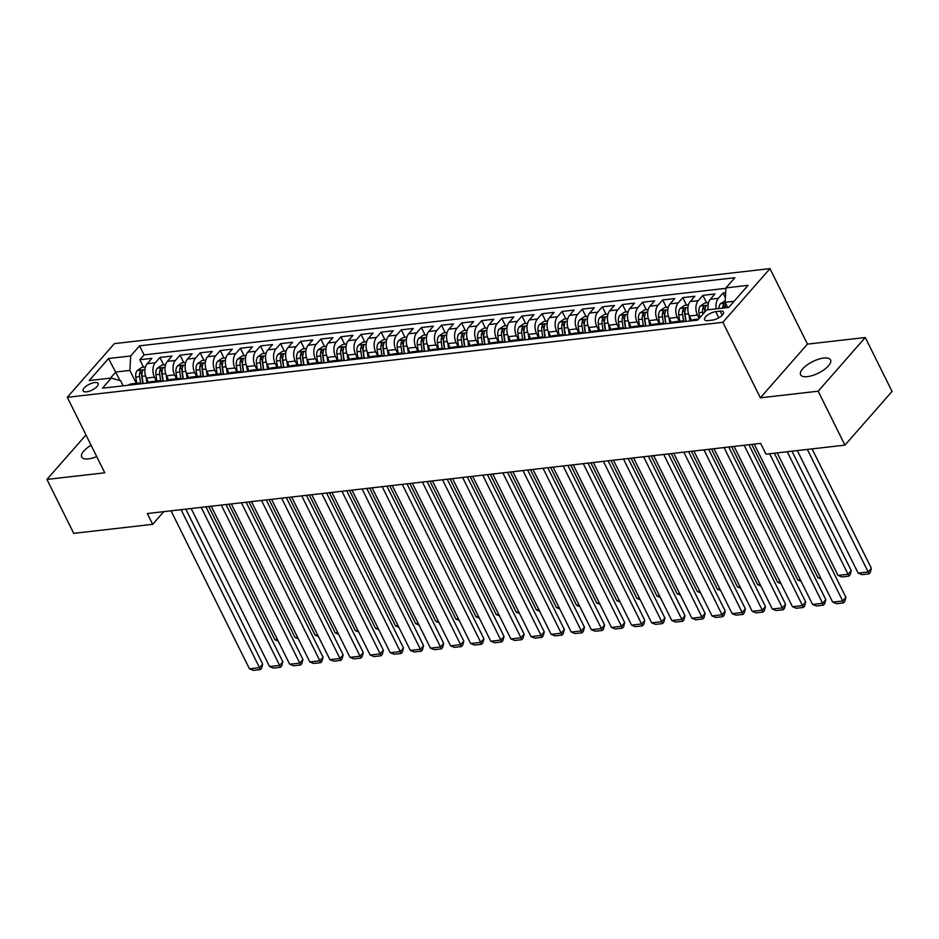 <?xml version="1.0" encoding="UTF-8"?>
<svg xmlns="http://www.w3.org/2000/svg" width="939" height="939" viewBox="0 0 939 939"><rect width="100%" height="100%" fill="white"/><g stroke="black" fill="none" stroke-linecap="round" stroke-linejoin="round"><path stroke-width="1.41" d="M91.095 445.274A16.702 6.432 -26.4 0 0 81.681 457.011A16.702 6.432 -26.4 0 0 88.501 458.878A16.702 6.432 -26.4 0 0 96.729 456.612M807.434 376.633A16.702 6.432 -26.4 0 0 824.149 369.684A16.702 6.432 -26.4 0 0 830.546 359.919A16.702 6.432 -26.4 0 0 823.726 358.052A16.702 6.432 -26.4 0 0 807.012 365.001A16.702 6.432 -26.4 0 0 800.615 374.767A16.702 6.432 -26.4 0 0 807.434 376.633M86.552 391.833A8.357 3.216 -26.4 0 0 94.921 388.359A8.357 3.216 -26.4 0 0 98.114 383.476A8.357 3.216 -26.4 0 0 94.71 382.549A8.357 3.216 -26.4 0 0 86.341 386.023A8.357 3.216 -26.4 0 0 83.148 390.906A8.357 3.216 -26.4 0 0 86.552 391.833M769.98 268.624L114.394 343.615L67.291 397.303L722.877 322.312L769.98 268.624L807.458 344.12L760.355 397.807L818.174 391.199L865.277 337.512L807.458 344.12M865.277 337.512L892.05 391.434L844.936 445.121L818.174 391.199M725.671 292.722L723.018 293.027L725.378 297.792M708.229 309.753A10.435 6.596 -96.5 0 1 710.33 299.248L714.978 293.954L702.912 295.327L706.609 302.792M691.703 320.598L689.402 315.985A10.435 6.596 83.5 0 1 690.212 301.548L694.86 296.255L682.794 297.628L686.503 305.093M671.585 322.899L669.296 318.286A10.435 6.596 83.5 0 1 670.106 303.849L674.754 298.555L662.688 299.928L666.397 307.393M651.478 325.199L649.189 320.586A10.435 6.596 83.5 0 1 649.999 306.149L654.647 300.856L642.581 302.229L646.278 309.694M631.372 327.5L629.071 322.887A10.435 6.596 83.5 0 1 629.881 308.45L634.529 303.156L622.463 304.529L626.172 311.994M611.254 329.8L608.965 325.187A10.435 6.596 83.5 0 1 609.775 310.75L614.423 305.457L602.357 306.83L606.066 314.295M591.147 332.101L588.859 327.488A10.435 6.596 83.5 0 1 589.669 313.051L594.317 307.757L582.25 309.131L585.948 316.596M571.041 334.401L568.752 329.789A10.435 6.596 83.5 0 1 569.55 315.351L574.198 310.058L562.132 311.431L565.841 318.896M550.935 336.702L548.634 332.089A10.435 6.596 83.5 0 1 549.444 317.652L554.092 312.358L542.026 313.732L545.735 321.197M530.817 339.002L528.528 334.39A10.435 6.596 83.5 0 1 529.338 319.953L533.986 314.659L521.92 316.032L525.617 323.497M510.71 341.303L508.422 336.69A10.435 6.596 83.5 0 1 509.231 322.253L513.868 316.959L501.813 318.333L505.511 325.798M490.604 343.604L488.303 338.991A10.435 6.596 83.5 0 1 489.113 324.554L493.761 319.26L481.695 320.633L485.404 328.098M470.486 345.904L468.197 341.291A10.435 6.596 83.5 0 1 469.007 326.854L473.655 321.561L461.589 322.934L465.298 330.399M450.38 348.205L448.091 343.592A10.435 6.596 83.5 0 1 448.901 329.155L453.549 323.861L441.483 325.234L445.18 332.699M430.273 350.505L427.973 345.892A10.435 6.596 83.5 0 1 428.783 331.455L433.431 326.162L421.365 327.535L425.074 335M410.155 352.806L407.866 348.193A10.435 6.596 83.5 0 1 408.676 333.756L413.324 328.462L401.258 329.835L404.967 337.301M390.049 355.106L387.76 350.493A10.435 6.596 83.5 0 1 388.57 336.056L393.218 330.763L381.152 332.136L384.849 339.601M369.943 357.407L367.642 352.794A10.435 6.596 83.5 0 1 368.452 338.357L373.1 333.063L361.034 334.437L364.743 341.902M349.824 359.707L347.536 355.095A10.435 6.596 83.5 0 1 348.346 340.657L352.994 335.364L340.927 336.737L344.636 344.202M329.718 362.008L327.429 357.395A10.435 6.596 83.5 0 1 328.239 342.958L332.887 337.664L320.821 339.038L324.518 346.503M309.612 364.309L307.311 359.696A10.435 6.596 83.5 0 1 308.121 345.259L312.769 339.965L300.703 341.338L304.412 348.803M289.494 366.609L287.205 361.996A10.435 6.596 83.5 0 1 288.015 347.559L292.663 342.266L280.597 343.639L284.306 351.104M269.387 368.91L267.099 364.297A10.435 6.596 83.5 0 1 267.908 349.86L272.556 344.566L260.49 345.939L264.188 353.404M249.281 371.21L246.992 366.597A10.435 6.596 83.5 0 1 247.79 352.16L252.438 346.867L240.372 348.24L244.081 355.705M229.175 373.511L226.874 368.898A10.435 6.596 83.5 0 1 227.684 354.461L232.332 349.167L220.266 350.54L223.975 358.005M209.057 375.811L206.768 371.198A10.435 6.596 83.5 0 1 207.578 356.761L212.226 351.468L200.16 352.841L203.869 360.306M188.95 378.112L186.661 373.499A10.435 6.596 83.5 0 1 187.471 359.062L192.119 353.768L180.053 355.142L183.751 362.607M168.844 380.412L166.543 375.8A10.435 6.596 83.5 0 1 167.353 361.362L172.001 356.069L159.935 357.442L163.644 364.907M844.936 445.121L766.013 454.159L760.649 443.372L147.294 513.539L152.658 524.326L163.773 511.649M720.201 311.126L715.776 311.631A8.087 3.122 -26.4 0 0 707.677 314.999A8.087 3.122 -26.4 0 0 704.579 319.729A8.087 3.122 -26.4 0 0 707.877 320.622L712.302 320.117A8.087 3.122 -26.4 0 0 720.401 316.76A8.087 3.122 -26.4 0 0 723.5 312.03A8.087 3.122 -26.4 0 0 720.201 311.126L722.22 315.199M123.162 385.823L120.708 380.858L111.33 378.041L102.421 388.194L697.677 320.093L706.586 309.94L728.711 307.405L748.054 285.35L725.941 287.886L734.85 277.733L139.594 345.822L130.685 355.987L129.875 370.412L115.79 372.02L110.426 378.135M111.33 378.041L89.205 380.565L108.56 358.51L130.685 355.987M156.414 381.07L154.477 377.173A10.435 6.596 -96.5 0 1 155.287 362.747L159.935 357.442M148.726 382.713L146.437 378.1L154.477 377.173M176.52 378.769L174.595 374.872A10.435 6.596 -96.5 0 1 175.405 360.447L180.053 355.142M196.627 376.469L194.702 372.572A10.435 6.596 -96.5 0 1 195.512 358.146L200.16 352.841M216.745 374.168L214.808 370.271A10.435 6.596 -96.5 0 1 215.618 355.846L220.266 350.54M236.851 371.867L234.926 367.971A10.435 6.596 -96.5 0 1 235.736 353.545L240.372 348.24M256.957 369.567L255.032 365.67A10.435 6.596 -96.5 0 1 255.842 351.245L260.49 345.939M277.075 367.266L275.139 363.37A10.435 6.596 -96.5 0 1 275.949 348.944L280.597 343.639M297.182 364.966L295.245 361.069A10.435 6.596 -96.5 0 1 296.055 346.644L300.703 341.338M317.288 362.665L315.363 358.768A10.435 6.596 -96.5 0 1 316.173 344.343L320.821 339.038M337.406 360.365L335.469 356.468A10.435 6.596 -96.5 0 1 336.279 342.042L340.927 336.737M357.513 358.064L355.576 354.167A10.435 6.596 -96.5 0 1 356.386 339.742L361.034 334.437M377.619 355.764L375.694 351.867A10.435 6.596 -96.5 0 1 376.504 337.441L381.152 332.136M397.737 353.463L395.8 349.566A10.435 6.596 -96.5 0 1 396.61 335.141L401.258 329.835M417.843 351.163L415.907 347.266A10.435 6.596 -96.5 0 1 416.716 332.84L421.365 327.535M437.95 348.862L436.025 344.965A10.435 6.596 -96.5 0 1 436.835 330.54L441.483 325.234M458.068 346.561L456.131 342.665A10.435 6.596 -96.5 0 1 456.941 328.239L461.589 322.934M478.174 344.261L476.237 340.364A10.435 6.596 -96.5 0 1 477.047 325.939L481.695 320.633M498.28 341.96L496.355 338.063A10.435 6.596 -96.5 0 1 497.165 323.638L501.813 318.333M518.387 339.66L516.462 335.763A10.435 6.596 -96.5 0 1 517.272 321.338L521.92 316.032M538.505 337.359L536.568 333.462A10.435 6.596 -96.5 0 1 537.378 319.037L542.026 313.732M558.611 335.059L556.686 331.162A10.435 6.596 -96.5 0 1 557.496 316.736L562.132 311.431M578.717 332.758L576.792 328.861A10.435 6.596 -96.5 0 1 577.602 314.436L582.25 309.131M598.836 330.458L596.899 326.561A10.435 6.596 -96.5 0 1 597.709 312.135L602.357 306.83M618.942 328.157L617.005 324.26A10.435 6.596 -96.5 0 1 617.815 309.835L622.463 304.529M639.048 325.856L637.123 321.96A10.435 6.596 -96.5 0 1 637.933 307.534L642.581 302.229M659.166 323.556L657.23 319.659A10.435 6.596 -96.5 0 1 658.039 305.234L662.688 299.928M679.273 321.255L677.336 317.359A10.435 6.596 -96.5 0 1 678.146 302.933L682.794 297.628M699.132 318.438L697.454 315.058A10.435 6.596 -96.5 0 1 698.264 300.633L702.912 295.327M716.269 308.837A10.435 6.596 -96.5 0 1 718.37 298.332L723.018 293.027M725.917 288.332L144.09 354.883L139.829 359.743L143.538 367.208M146.437 378.1A10.435 6.596 83.5 0 1 147.247 363.663L151.895 358.369L139.829 359.743M691.456 320.809A10.435 6.596 -96.5 0 1 694.074 319.553L698.604 319.037M734.075 301.302L725.131 302.323L725.941 287.886M727.713 307.523L725.131 302.323M85.977 434.945L46.95 479.418L73.723 533.352L152.658 524.326M46.95 479.418L104.769 472.81L67.291 397.303M760.355 397.807L722.877 322.312M120.086 380.682L108.56 358.51M136.308 383.37L129.875 370.412M679.39 322.194A10.435 6.596 -96.5 0 1 682.007 320.938A10.435 6.596 -96.5 0 1 684.836 321.572M682.007 320.938L673.956 321.854A10.435 6.596 83.5 0 0 671.35 323.11M659.284 324.495A10.435 6.596 -96.5 0 1 661.889 323.239A10.435 6.596 -96.5 0 1 664.73 323.873M661.889 323.239L653.849 324.155A10.435 6.596 83.5 0 0 651.232 325.41M639.166 326.795A10.435 6.596 -96.5 0 1 641.783 325.54A10.435 6.596 -96.5 0 1 644.612 326.173M641.783 325.54L633.743 326.455A10.435 6.596 83.5 0 0 631.125 327.711M619.059 329.096A10.435 6.596 -96.5 0 1 621.677 327.84A10.435 6.596 -96.5 0 1 624.505 328.474M621.677 327.84L613.625 328.756A10.435 6.596 83.5 0 0 611.019 330.012M598.953 331.397A10.435 6.596 -96.5 0 1 601.559 330.141A10.435 6.596 -96.5 0 1 604.399 330.774M601.559 330.141L593.518 331.056A10.435 6.596 83.5 0 0 590.901 332.312M578.835 333.697A10.435 6.596 -96.5 0 1 581.452 332.441A10.435 6.596 -96.5 0 1 584.281 333.075M581.452 332.441L573.412 333.357A10.435 6.596 83.5 0 0 570.795 334.613M558.728 335.998A10.435 6.596 -96.5 0 1 561.346 334.742A10.435 6.596 -96.5 0 1 564.175 335.376M561.346 334.742L553.294 335.657A10.435 6.596 83.5 0 0 550.688 336.913M538.622 338.298A10.435 6.596 -96.5 0 1 541.24 337.042A10.435 6.596 -96.5 0 1 544.068 337.676M541.24 337.042L533.188 337.958A10.435 6.596 83.5 0 0 530.57 339.214M518.504 340.599A10.435 6.596 -96.5 0 1 521.122 339.343A10.435 6.596 -96.5 0 1 523.95 339.977M521.122 339.343L513.081 340.258A10.435 6.596 83.5 0 0 510.464 341.514M498.398 342.899A10.435 6.596 -96.5 0 1 501.015 341.643A10.435 6.596 -96.5 0 1 503.844 342.277M501.015 341.643L492.975 342.559A10.435 6.596 83.5 0 0 490.358 343.815M478.291 345.2A10.435 6.596 -96.5 0 1 480.909 343.944A10.435 6.596 -96.5 0 1 483.738 344.578M480.909 343.944L472.857 344.859A10.435 6.596 83.5 0 0 470.239 346.115M458.173 347.5A10.435 6.596 -96.5 0 1 460.791 346.245A10.435 6.596 -96.5 0 1 463.62 346.878M460.791 346.245L452.751 347.16A10.435 6.596 83.5 0 0 450.133 348.416M438.067 349.801A10.435 6.596 -96.5 0 1 440.684 348.545A10.435 6.596 -96.5 0 1 443.513 349.179M440.684 348.545L432.644 349.461A10.435 6.596 83.5 0 0 430.027 350.717M417.961 352.102A10.435 6.596 -96.5 0 1 420.578 350.846A10.435 6.596 -96.5 0 1 423.407 351.479M420.578 350.846L412.526 351.761A10.435 6.596 83.5 0 0 409.909 353.017M397.854 354.402A10.435 6.596 -96.5 0 1 400.46 353.146A10.435 6.596 -96.5 0 1 403.289 353.78M400.46 353.146L392.42 354.062A10.435 6.596 83.5 0 0 389.802 355.318M377.736 356.703A10.435 6.596 -96.5 0 1 380.354 355.447A10.435 6.596 -96.5 0 1 383.182 356.081M380.354 355.447L372.314 356.362A10.435 6.596 83.5 0 0 369.696 357.618M357.63 359.003A10.435 6.596 -96.5 0 1 360.247 357.747A10.435 6.596 -96.5 0 1 363.076 358.381M360.247 357.747L352.195 358.663A10.435 6.596 83.5 0 0 349.59 359.919M337.524 361.304A10.435 6.596 -96.5 0 1 340.129 360.048A10.435 6.596 -96.5 0 1 342.97 360.682M340.129 360.048L332.089 360.963A10.435 6.596 83.5 0 0 329.472 362.219M317.405 363.604A10.435 6.596 -96.5 0 1 320.023 362.348A10.435 6.596 -96.5 0 1 322.852 362.982M320.023 362.348L311.983 363.264A10.435 6.596 83.5 0 0 309.365 364.52M297.299 365.905A10.435 6.596 -96.5 0 1 299.917 364.649A10.435 6.596 -96.5 0 1 302.745 365.283M299.917 364.649L291.865 365.564A10.435 6.596 83.5 0 0 289.259 366.82M277.193 368.205A10.435 6.596 -96.5 0 1 279.799 366.949A10.435 6.596 -96.5 0 1 282.639 367.583M279.799 366.949L271.758 367.865A10.435 6.596 83.5 0 0 269.141 369.121M257.075 370.506A10.435 6.596 -96.5 0 1 259.692 369.25A10.435 6.596 -96.5 0 1 262.521 369.884M259.692 369.25L251.652 370.166A10.435 6.596 83.5 0 0 249.035 371.421M236.968 372.806A10.435 6.596 -96.5 0 1 239.586 371.551A10.435 6.596 -96.5 0 1 242.415 372.184M239.586 371.551L231.546 372.466A10.435 6.596 83.5 0 0 228.928 373.722M216.862 375.107A10.435 6.596 -96.5 0 1 219.48 373.851A10.435 6.596 -96.5 0 1 222.308 374.485M219.48 373.851L211.428 374.767A10.435 6.596 83.5 0 0 208.81 376.023M196.744 377.408A10.435 6.596 -96.5 0 1 199.361 376.152A10.435 6.596 -96.5 0 1 202.19 376.785M199.361 376.152L191.321 377.067A10.435 6.596 83.5 0 0 188.704 378.323M176.638 379.708A10.435 6.596 -96.5 0 1 179.255 378.452A10.435 6.596 -96.5 0 1 182.084 379.086M179.255 378.452L171.215 379.368A10.435 6.596 83.5 0 0 168.597 380.624M156.531 382.009A10.435 6.596 -96.5 0 1 159.149 380.753A10.435 6.596 -96.5 0 1 161.978 381.387M159.149 380.753L151.097 381.668A10.435 6.596 83.5 0 0 148.479 382.924M136.413 384.309A10.435 6.596 -96.5 0 1 139.031 383.053A10.435 6.596 -96.5 0 1 141.859 383.687M144.09 354.883L139.594 345.822M139.031 383.053L130.99 383.969A10.435 6.596 83.5 0 0 128.373 385.225M769.628 453.737L842.717 600.972L845.898 597.345L774.346 453.197M754.217 444.112L832.658 602.122L842.717 600.972L843.551 602.861L836.52 603.66L832.658 602.122M845.898 597.345L844.83 601.406L843.551 602.861M725.225 300.668L720.377 303.837A6.913 4.366 83.5 0 0 718.863 308.532M807.352 449.429L868.176 571.957L858.129 573.107L797.305 450.579M871.369 568.318L870.289 572.391L869.021 573.835L868.176 571.957L871.369 568.318L812.071 448.889M725.096 307.828A6.913 4.366 -96.5 0 1 725.788 304.471C725.788 303.097 724.978 303.191 723.37 304.752A6.913 4.366 83.5 0 0 722.69 308.098M869.021 573.835L861.979 574.645L858.129 573.107M744.169 445.262L822.599 603.272L825.792 599.645L748.876 444.722M734.11 446.412L812.552 604.423L822.599 603.272L823.444 605.162L816.402 605.96L812.552 604.423M825.792 599.645L824.712 603.707L823.444 605.162M724.051 447.563L802.493 605.573L805.674 601.946L728.77 447.023M714.004 448.713L792.446 606.723L802.493 605.573L803.338 607.463L796.295 608.261L792.446 606.723M805.674 601.946L804.606 606.007L803.338 607.463M703.945 449.863L782.387 607.873L785.567 604.246L708.663 449.323M693.886 451.013L772.328 609.024L782.387 607.873L783.22 609.763L776.189 610.561L772.328 609.024M785.567 604.246L784.499 608.308L783.22 609.763M683.838 452.164L762.28 610.174L765.461 606.547L688.557 451.624M673.779 453.314L752.221 611.324L762.28 610.174L763.114 612.064L756.071 612.862L752.221 611.324M765.461 606.547L764.381 610.608L763.114 612.064M708.558 302.569L704.813 303.004L700.259 306.137A6.913 4.366 83.5 0 0 698.874 312.64L699.649 317.84M787.246 451.729L848.07 574.257L838.011 575.407L777.199 452.88M851.25 570.619L850.182 574.691L848.903 576.135L848.07 574.257L851.25 570.619L791.964 451.19M705.072 311.666A6.913 4.366 -96.5 0 1 705.67 306.771C705.67 305.398 704.872 305.492 703.264 307.053A6.913 4.366 83.5 0 0 702.689 312.206L702.971 314.06M704.825 311.948L704.802 311.783A3.521 2.23 -96.5 0 1 704.802 310.152L703.264 307.053M705.67 306.771L705.764 306.008M848.903 576.135L841.872 576.945L838.011 575.407M688.44 304.87L684.707 305.304L680.153 308.438A6.913 4.366 83.5 0 0 678.768 314.941L679.695 321.208M820.393 577.415L817.904 577.708L751.728 444.393M689.015 315.117L689.895 320.985M686.069 321.42L685.001 314.236A6.913 4.366 -96.5 0 1 685.564 309.072C685.564 307.699 684.766 307.792 683.146 309.354A6.913 4.366 83.5 0 0 682.583 314.506L683.557 321.044M685.787 321.455L684.684 314.084A3.521 2.23 -96.5 0 1 684.695 312.452L683.146 309.354M685.564 309.072L685.658 308.309M817.904 577.708L821.191 579.023M668.333 307.17L664.601 307.605L660.047 310.739A6.913 4.366 83.5 0 0 658.65 317.241L659.589 323.509M800.286 579.715L797.798 580.009L731.622 446.694M668.908 317.417L669.777 323.286M665.962 323.72L664.882 316.537A6.913 4.366 -96.5 0 1 665.458 311.372C665.458 309.999 664.648 310.093 663.04 311.654A6.913 4.366 83.5 0 0 662.476 316.807L663.45 323.345M665.681 323.755L664.577 316.384A3.521 2.23 -96.5 0 1 664.577 314.753L663.04 311.654M665.458 311.372L665.551 310.609M797.798 580.009L801.084 581.323M648.227 309.471L644.494 309.905L639.929 313.039A6.913 4.366 83.5 0 0 638.543 319.542L639.482 325.81M780.18 582.016L777.68 582.309L711.504 448.995M648.802 319.718L649.671 325.587M645.856 326.021L644.776 318.837A6.913 4.366 -96.5 0 1 645.339 313.673C645.351 312.3 644.541 312.394 642.933 313.955A6.913 4.366 83.5 0 0 642.37 319.107L643.344 325.645M645.574 326.056L644.471 318.685A3.521 2.23 -96.5 0 1 644.471 317.053L642.933 313.955M645.339 313.673L645.433 312.91M777.68 582.309L780.966 583.624M663.72 454.464L742.162 612.474L745.343 608.848L668.439 453.924M653.673 455.615L732.115 613.625L742.162 612.474L743.007 614.364L735.965 615.162L732.115 613.625M745.343 608.848L744.275 612.909L743.007 614.364M628.121 311.771L624.376 312.206L619.822 315.34A6.913 4.366 83.5 0 0 618.437 321.842L619.364 328.11M760.062 584.316L757.573 584.61L691.397 451.295M628.684 322.018L629.564 327.887M625.738 328.321L624.67 321.138A6.913 4.366 -96.5 0 1 625.233 315.974C625.233 314.6 624.435 314.694 622.815 316.255A6.913 4.366 83.5 0 0 622.252 321.408L623.226 327.946M625.456 328.357L624.365 320.985A3.521 2.23 -96.5 0 1 624.365 319.354L622.815 316.255M625.233 315.974L625.327 315.211M757.573 584.61L760.86 585.924M643.614 456.765L722.056 614.775L725.237 611.148L648.333 456.225M633.555 457.915L711.997 615.925L722.056 614.775L722.889 616.665L715.858 617.463L711.997 615.925M725.237 611.148L724.169 615.209L722.889 616.665M608.003 314.072L604.27 314.506L599.716 317.64A6.913 4.366 83.5 0 0 598.319 324.143L599.258 330.411M739.955 586.617L737.467 586.91L671.291 453.596M608.578 324.319L609.458 330.188M605.632 330.622L604.563 323.439A6.913 4.366 -96.5 0 1 605.127 318.274C605.127 316.901 604.317 316.995 602.709 318.556A6.913 4.366 83.5 0 0 602.145 323.709L603.12 330.246M605.35 330.657L604.246 323.286A3.521 2.23 -96.5 0 1 604.246 321.654L602.709 318.556M605.127 318.274L605.221 317.511M737.467 586.91L740.754 588.225M623.508 459.065L701.949 617.076L705.13 613.449L628.226 458.525M613.449 460.216L691.89 618.226L701.949 617.076L702.783 618.965L695.74 619.763L691.89 618.226M705.13 613.449L704.062 617.51L702.783 618.965M587.896 316.373L584.164 316.807L579.598 319.941A6.913 4.366 83.5 0 0 578.213 326.443L579.152 332.711M719.849 588.917L717.349 589.211L651.173 455.896M588.471 326.619L589.34 332.488M585.525 332.922L584.445 325.739A6.913 4.366 -96.5 0 1 585.009 320.575C585.02 319.201 584.211 319.295 582.603 320.856A6.913 4.366 83.5 0 0 582.039 326.009L583.013 332.547M585.243 332.958L584.14 325.587A3.521 2.23 -96.5 0 1 584.14 323.955L582.603 320.856M585.009 320.575L585.103 319.812M717.349 589.211L720.647 590.525M603.39 461.366L681.831 619.376L685.012 615.749L608.108 460.826M593.342 462.516L671.784 620.526L681.831 619.376L682.676 621.266L675.634 622.064L671.784 620.526M685.012 615.749L683.944 619.81L682.676 621.266M567.79 318.673L564.046 319.107L559.491 322.241A6.913 4.366 83.5 0 0 558.106 328.744L559.034 335.012M699.731 591.218L697.243 591.511L631.067 458.197M568.353 328.92L569.234 334.789M565.407 335.223L564.339 328.04A6.913 4.366 -96.5 0 1 564.902 322.875C564.902 321.502 564.104 321.596 562.484 323.157A6.913 4.366 83.5 0 0 561.921 328.31L562.895 334.847M565.125 335.258L564.034 327.887A3.521 2.23 -96.5 0 1 564.034 326.256L562.484 323.157M564.902 322.875L564.996 322.112M697.243 591.511L700.529 592.826M583.283 463.666L661.725 621.677L664.906 618.05L588.002 463.127M573.236 464.817L651.666 622.827L661.725 621.677L662.558 623.566L655.528 624.365L651.666 622.827M664.906 618.05L663.838 622.111L662.558 623.566M563.177 465.967L641.619 623.977L644.8 620.35L567.895 465.427M553.118 467.117L631.56 625.128L641.619 623.977L642.452 625.867L635.41 626.665L631.56 625.128M644.8 620.35L643.731 624.412L642.452 625.867M543.071 468.268L621.501 626.278L624.693 622.651L547.777 467.728M533.012 469.418L611.453 627.428L621.501 626.278L622.346 628.168L615.303 628.966L611.453 627.428M624.693 622.651L623.613 626.712L622.346 628.168M522.953 470.568L601.394 628.578L604.575 624.951L527.671 470.028M512.905 471.718L591.335 629.729L601.394 628.578L602.239 630.468L595.197 631.266L591.335 629.729M604.575 624.951L603.507 629.013L602.239 630.468M502.846 472.869L581.288 630.879L584.469 627.252L507.565 472.329M492.787 474.019L571.229 632.029L581.288 630.879L582.121 632.769L575.091 633.567L571.229 632.029M584.469 627.252L583.401 631.313L582.121 632.769M482.74 475.169L561.17 633.179L564.362 629.553L487.447 474.629M472.681 476.319L551.123 634.33L561.17 633.179L562.015 635.069L554.972 635.867L551.123 634.33M564.362 629.553L563.283 633.614L562.015 635.069M462.622 477.47L541.064 635.48L544.244 631.853L467.34 476.93M452.575 478.62L531.005 636.63L541.064 635.48L541.909 637.37L534.866 638.168L531.005 636.63M544.244 631.853L543.176 635.914L541.909 637.37M442.515 479.77L520.957 637.781L524.138 634.154L447.234 479.23M432.456 480.921L510.898 638.931L520.957 637.781L521.791 639.67L514.76 640.468L510.898 638.931M524.138 634.154L523.07 638.215L521.791 639.67M422.409 482.071L500.839 640.081L504.032 636.454L427.116 481.531M412.35 483.221L490.792 641.231L500.839 640.081L501.684 641.971L494.642 642.769L490.792 641.231M504.032 636.454L502.952 640.515L501.684 641.971M402.291 484.371L480.733 642.382L483.914 638.755L407.01 483.831M392.244 485.522L470.685 643.532L480.733 642.382L481.578 644.271L474.535 645.07L470.685 643.532M483.914 638.755L482.846 642.816L481.578 644.271M382.185 486.672L460.626 644.682L463.807 641.055L386.903 486.132M372.126 487.822L450.567 645.832L460.626 644.682L461.46 646.572L454.429 647.37L450.567 645.832M463.807 641.055L462.739 645.116L461.46 646.572M362.078 488.973L440.52 646.983L443.701 643.356L366.797 488.433M352.019 490.123L430.461 648.133L440.52 646.983L441.353 648.872L434.311 649.671L430.461 648.133M443.701 643.356L442.621 647.417L441.353 648.872M547.672 320.974L543.939 321.408L539.385 324.542A6.913 4.366 83.5 0 0 537.988 331.044L538.927 337.312M679.625 593.518L677.136 593.812L610.96 460.497M548.247 331.221L549.127 337.089M545.301 337.524L544.233 330.34A6.913 4.366 -96.5 0 1 544.796 325.176C544.796 323.802 543.986 323.896 542.378 325.457A6.913 4.366 83.5 0 0 541.815 330.61L542.789 337.148M545.019 337.559L543.916 330.188A3.521 2.23 -96.5 0 1 543.916 328.556L542.378 325.457M544.796 325.176L544.89 324.413M677.136 593.812L680.423 595.126M527.565 323.274L523.833 323.709L519.267 326.842A6.913 4.366 83.5 0 0 517.882 333.345L518.821 339.613M659.518 595.819L657.03 596.112L590.854 462.798M528.141 333.521L529.009 339.39M525.194 339.824L524.115 332.641A6.913 4.366 -96.5 0 1 524.678 327.476C524.69 326.103 523.88 326.197 522.272 327.758A6.913 4.366 83.5 0 0 521.708 332.911L522.683 339.449M524.913 339.859L523.809 332.488A3.521 2.23 -96.5 0 1 523.809 330.857L522.272 327.758M524.678 327.476L524.772 326.713M657.03 596.112L660.317 597.427M507.459 325.575L503.715 326.009L499.161 329.143A6.913 4.366 83.5 0 0 497.776 335.646L498.703 341.913M639.412 598.12L636.912 598.413L570.736 465.098M508.022 335.822L508.903 341.69M505.076 342.125L504.008 334.941A6.913 4.366 -96.5 0 1 504.572 329.777C504.572 328.404 503.774 328.497 502.165 330.058A6.913 4.366 83.5 0 0 501.59 335.211L502.576 341.749M504.795 342.16L503.703 334.789A3.521 2.23 -96.5 0 1 503.703 333.157L502.165 330.058M504.572 329.777L504.666 329.014M636.912 598.413L640.198 599.728M487.341 327.875L483.608 328.31L479.054 331.444A6.913 4.366 83.5 0 0 477.669 337.946L478.597 344.214M619.294 600.42L616.806 600.714L550.63 467.399M487.916 338.122L488.796 343.991M484.97 344.425L483.902 337.242A6.913 4.366 -96.5 0 1 484.465 332.077C484.465 330.704 483.655 330.798 482.047 332.359A6.913 4.366 83.5 0 0 481.484 337.512L482.458 344.05M484.688 344.46L483.585 337.089A3.521 2.23 -96.5 0 1 483.585 335.458L482.047 332.359M484.465 332.077L484.559 331.314M616.806 600.714L620.092 602.028M467.235 330.176L463.502 330.61L458.936 333.744A6.913 4.366 83.5 0 0 457.551 340.247L458.49 346.514M599.188 602.721L596.699 603.014L530.523 469.7M467.81 340.423L468.678 346.291M464.864 346.726L463.784 339.542A6.913 4.366 -96.5 0 1 464.347 334.378C464.359 333.005 463.549 333.099 461.941 334.66A6.913 4.366 83.5 0 0 461.378 339.812L462.352 346.35M464.582 346.761L463.479 339.39A3.521 2.23 -96.5 0 1 463.479 337.758L461.941 334.66M464.347 334.378L464.453 333.615M596.699 603.014L599.986 604.329M447.128 332.476L443.384 332.911L438.83 336.045A6.913 4.366 83.5 0 0 437.445 342.547L438.372 348.815M579.081 605.021L576.581 605.315L510.405 472M447.692 342.723L448.572 348.592M444.757 349.026L443.678 341.843A6.913 4.366 -96.5 0 1 444.241 336.678C444.241 335.305 443.443 335.399 441.835 336.96A6.913 4.366 83.5 0 0 441.26 342.113L442.246 348.651M444.464 349.062L443.372 341.69A3.521 2.23 -96.5 0 1 443.372 340.059L441.835 336.96M444.241 336.678L444.335 335.916M576.581 605.315L579.868 606.629M427.01 334.777L423.278 335.211L418.724 338.345A6.913 4.366 83.5 0 0 417.339 344.848L418.266 351.116M558.963 607.322L556.475 607.615L490.299 474.301M427.585 345.024L428.466 350.893M424.639 351.327L423.571 344.144A6.913 4.366 -96.5 0 1 424.135 338.979C424.135 337.606 423.336 337.7 421.717 339.261A6.913 4.366 83.5 0 0 421.153 344.413L422.127 350.951M424.358 351.362L423.254 343.991A3.521 2.23 -96.5 0 1 423.266 342.359L421.717 339.261M424.135 338.979L424.228 338.216M556.475 607.615L559.761 608.93M406.904 337.078L403.171 337.512L398.617 340.646A6.913 4.366 83.5 0 0 397.22 347.148L398.159 353.416M538.857 609.622L536.369 609.916L470.193 476.601M407.479 347.324L408.348 353.193M404.533 353.627L403.453 346.444A6.913 4.366 -96.5 0 1 404.028 341.28C404.028 339.906 403.218 340 401.61 341.561A6.913 4.366 83.5 0 0 401.047 346.714L402.021 353.252M404.251 353.663L403.148 346.291A3.521 2.23 -96.5 0 1 403.148 344.66L401.61 341.561M404.028 341.28L404.122 340.517M536.369 609.916L539.655 611.23M386.798 339.378L383.053 339.812L378.499 342.946A6.913 4.366 83.5 0 0 377.114 349.449L378.053 355.717M518.751 611.923L516.25 612.216L450.074 478.902M387.361 349.625L388.241 355.494M384.427 355.928L383.347 348.745A6.913 4.366 -96.5 0 1 383.91 343.58C383.91 342.207 383.112 342.301 381.504 343.862A6.913 4.366 83.5 0 0 380.941 349.015L381.915 355.552M384.145 355.963L383.042 348.592A3.521 2.23 -96.5 0 1 383.042 346.961L381.504 343.862M383.91 343.58L384.004 342.817M516.25 612.216L519.537 613.531M366.68 341.679L362.947 342.113L358.393 345.247A6.913 4.366 83.5 0 0 357.008 351.749L357.935 358.017M498.632 614.223L496.144 614.517L429.968 481.202M367.255 351.925L368.135 357.794M364.309 358.228L363.24 351.045A6.913 4.366 -96.5 0 1 363.804 345.881C363.804 344.507 363.006 344.601 361.386 346.162A6.913 4.366 83.5 0 0 360.822 351.315L361.797 357.853M364.027 358.264L362.923 350.893A3.521 2.23 -96.5 0 1 362.935 349.261L361.386 346.162M363.804 345.881L363.898 345.118M496.144 614.517L499.431 615.831M346.573 343.979L342.841 344.413L338.286 347.547A6.913 4.366 83.5 0 0 336.89 354.05L337.829 360.318M478.526 616.524L476.038 616.817L409.862 483.503M347.148 354.226L348.017 360.095M344.202 360.529L343.122 353.346A6.913 4.366 -96.5 0 1 343.697 348.181C343.697 346.808 342.888 346.902 341.28 348.463A6.913 4.366 83.5 0 0 340.716 353.616L341.69 360.153M343.92 360.564L342.817 353.193A3.521 2.23 -96.5 0 1 342.817 351.562L341.28 348.463M343.697 348.181L343.791 347.418M476.038 616.817L479.324 618.132M326.467 346.28L322.734 346.714L318.168 349.848A6.913 4.366 83.5 0 0 316.783 356.351L317.722 362.618M458.42 618.824L455.92 619.118L389.744 485.803M327.042 356.527L327.911 362.395M324.096 362.83L323.016 355.646A6.913 4.366 -96.5 0 1 323.579 350.482C323.591 349.108 322.781 349.202 321.173 350.763A6.913 4.366 83.5 0 0 320.61 355.916L321.584 362.454M323.814 362.865L322.711 355.494A3.521 2.23 -96.5 0 1 322.711 353.862L321.173 350.763M323.579 350.482L323.673 349.719M455.92 619.118L459.206 620.433M341.96 491.273L420.402 649.283L423.583 645.656L346.679 490.733M331.913 492.423L410.355 650.434L420.402 649.283L421.247 651.173L414.205 651.971L410.355 650.434M423.583 645.656L422.515 649.718L421.247 651.173M321.854 493.574L400.296 651.584L403.477 647.957L326.572 493.034M311.795 494.724L390.237 652.734L400.296 651.584L401.129 653.474L394.098 654.272L390.237 652.734M403.477 647.957L402.408 652.018L401.129 653.474M301.748 495.874L380.189 653.884L383.37 650.258L306.466 495.334M291.689 497.024L370.13 655.035L380.189 653.884L381.023 655.774L373.98 656.572L370.13 655.035M383.37 650.258L382.302 654.319L381.023 655.774M281.63 498.175L360.071 656.185L363.252 652.558L286.348 497.635M271.582 499.325L350.024 657.335L360.071 656.185L360.916 658.075L353.874 658.873L350.024 657.335M363.252 652.558L362.184 656.619L360.916 658.075M306.36 348.58L302.616 349.015L298.062 352.148A6.913 4.366 83.5 0 0 296.677 358.651L297.604 364.919M438.302 621.125L435.813 621.418L369.637 488.104M306.924 358.827L307.804 364.696M303.978 365.13L302.91 357.947A6.913 4.366 -96.5 0 1 303.473 352.782C303.473 351.409 302.675 351.503 301.055 353.064A6.913 4.366 83.5 0 0 300.492 358.217L301.466 364.755M303.696 365.165L302.604 357.794A3.521 2.23 -96.5 0 1 302.604 356.163L301.055 353.064M303.473 352.782L303.567 352.019M435.813 621.418L439.1 622.733M286.242 350.881L282.51 351.315L277.956 354.449A6.913 4.366 83.5 0 0 276.559 360.952L277.498 367.219M418.195 623.426L415.707 623.719L349.531 490.404M286.818 361.128L287.698 366.996M283.871 367.431L282.803 360.247A6.913 4.366 -96.5 0 1 283.367 355.083C283.367 353.71 282.557 353.803 280.949 355.365A6.913 4.366 83.5 0 0 280.385 360.517L281.36 367.055M283.59 367.466L282.486 360.095A3.521 2.23 -96.5 0 1 282.486 358.463L280.949 355.365M283.367 355.083L283.461 354.32M415.707 623.719L418.994 625.034M266.136 353.181L262.404 353.616L257.838 356.75A6.913 4.366 83.5 0 0 256.453 363.252L257.392 369.52M398.089 625.726L395.589 626.02L329.413 492.705M266.711 363.428L267.58 369.297M263.765 369.731L262.685 362.548A6.913 4.366 -96.5 0 1 263.249 357.383C263.26 356.01 262.451 356.104 260.842 357.665A6.913 4.366 83.5 0 0 260.279 362.818L261.253 369.356M263.483 369.766L262.38 362.395A3.521 2.23 -96.5 0 1 262.38 360.764L260.842 357.665M263.249 357.383L263.343 356.62M395.589 626.02L398.887 627.334M246.03 355.482L242.285 355.916L237.731 359.05A6.913 4.366 83.5 0 0 236.346 365.553L237.274 371.821M377.971 628.027L375.483 628.32L309.307 495.006M246.593 365.729L247.473 371.598M243.647 372.032L242.579 364.848A6.913 4.366 -96.5 0 1 243.142 359.684C243.142 358.311 242.344 358.405 240.724 359.966A6.913 4.366 83.5 0 0 240.161 365.118L241.135 371.656M243.365 372.067L242.274 364.696A3.521 2.23 -96.5 0 1 242.274 363.064L240.724 359.966M243.142 359.684L243.236 358.921M375.483 628.32L378.769 629.635M261.523 500.475L339.965 658.485L343.146 654.859L266.242 499.935M251.476 501.626L329.906 659.636L339.965 658.485L340.798 660.375L333.768 661.173L329.906 659.636M343.146 654.859L342.078 658.92L340.798 660.375M225.912 357.782L222.179 358.217L217.625 361.351A6.913 4.366 83.5 0 0 216.228 367.853L217.167 374.121M357.865 630.327L355.376 630.621L289.2 497.306M226.487 368.029L227.367 373.898M223.541 374.332L222.473 367.149A6.913 4.366 -96.5 0 1 223.036 361.984C223.036 360.611 222.226 360.705 220.618 362.266A6.913 4.366 83.5 0 0 220.055 367.419L221.029 373.957M223.259 374.368L222.156 366.996A3.521 2.23 -96.5 0 1 222.156 365.365L220.618 362.266M223.036 361.984L223.13 361.222M355.376 630.621L358.663 631.935M241.417 502.776L319.859 660.786L323.039 657.159L246.135 502.236M231.358 503.926L309.8 661.936L319.859 660.786L320.692 662.676L313.649 663.474L309.8 661.936M323.039 657.159L321.971 661.22L320.692 662.676M205.805 360.083L202.073 360.517L197.507 363.651A6.913 4.366 83.5 0 0 196.122 370.154L197.061 376.422M337.758 632.628L335.27 632.921L269.094 499.607M206.38 370.33L207.249 376.199M203.434 376.633L202.355 369.45A6.913 4.366 -96.5 0 1 202.918 364.285C202.93 362.912 202.12 363.006 200.512 364.567A6.913 4.366 83.5 0 0 199.948 369.72L200.923 376.257M203.153 376.668L202.049 369.297A3.521 2.23 -96.5 0 1 202.049 367.665L200.512 364.567M202.918 364.285L203.012 363.522M335.27 632.921L338.556 634.236M221.311 505.076L299.741 663.087L302.933 659.46L226.017 504.536M211.252 506.227L289.693 664.237L299.741 663.087L300.586 664.976L293.543 665.774L289.693 664.237M302.933 659.46L301.853 663.521L300.586 664.976M185.699 362.384L181.955 362.818L177.401 365.952A6.913 4.366 83.5 0 0 176.016 372.454L176.943 378.722M317.652 634.928L315.152 635.222L248.976 501.907M186.262 372.63L187.143 378.499M183.316 378.933L182.248 371.75A6.913 4.366 -96.5 0 1 182.812 366.586C182.812 365.212 182.013 365.306 180.405 366.867A6.913 4.366 83.5 0 0 179.83 372.02L180.816 378.558M183.035 378.969L181.943 371.598A3.521 2.23 -96.5 0 1 181.943 369.966L180.405 366.867M182.812 366.586L182.905 365.823M315.152 635.222L318.438 636.536M201.192 507.377L279.634 665.387L282.815 661.76L205.911 506.837M191.145 508.527L269.575 666.537L279.634 665.387L280.479 667.277L273.437 668.075L269.575 666.537M282.815 661.76L281.747 665.821L280.479 667.277M165.581 364.684L161.848 365.118L157.294 368.252A6.913 4.366 83.5 0 0 155.909 374.755L156.836 381.023M297.534 637.229L295.046 637.522L228.87 504.208M166.156 374.931L167.036 380.8M163.21 381.234L162.142 374.051A6.913 4.366 -96.5 0 1 162.705 368.886C162.705 367.513 161.895 367.607 160.287 369.168A6.913 4.366 83.5 0 0 159.724 374.321L160.698 380.858M162.928 381.269L161.825 373.898A3.521 2.23 -96.5 0 1 161.837 372.267L160.287 369.168M162.705 368.886L162.799 368.123M295.046 637.522L298.332 638.837M181.086 509.677L259.528 667.688L262.709 664.061L185.805 509.138M171.027 510.828L249.469 668.838L259.528 667.688L260.361 669.577L253.33 670.376L249.469 668.838M262.709 664.061L261.641 668.122L260.361 669.577M145.475 366.985L141.742 367.419L137.188 370.553A6.913 4.366 83.5 0 0 135.791 377.055L136.73 383.323M277.428 639.529L274.939 639.823L208.763 506.508M146.05 377.232L146.918 383.1M143.104 383.535L142.024 376.351A6.913 4.366 -96.5 0 1 142.599 371.187C142.599 369.813 141.789 369.907 140.181 371.468A6.913 4.366 83.5 0 0 139.618 376.621L140.592 383.159M142.822 383.57L141.719 376.199A3.521 2.23 -96.5 0 1 141.719 374.567L140.181 371.468M142.599 371.187L142.693 370.424M274.939 639.823L278.226 641.137M166.543 375.8L174.595 374.872M186.661 373.499L194.702 372.572M206.768 371.198L214.808 370.271M226.874 368.898L234.926 367.971M246.992 366.597L255.032 365.67M267.099 364.297L275.139 363.37M287.205 361.996L295.245 361.069M307.311 359.696L315.363 358.768M327.429 357.395L335.469 356.468M347.536 355.095L355.576 354.167M367.642 352.794L375.694 351.867M387.76 350.493L395.8 349.566M407.866 348.193L415.907 347.266M427.973 345.892L436.025 344.965M448.091 343.592L456.131 342.665M468.197 341.291L476.237 340.364M488.303 338.991L496.355 338.063M508.422 336.69L516.462 335.763M528.528 334.39L536.568 333.462M548.634 332.089L556.686 331.162M568.752 329.789L576.792 328.861M588.859 327.488L596.899 326.561M608.965 325.187L617.005 324.26M629.071 322.887L637.123 321.96M649.189 320.586L657.23 319.659M669.296 318.286L677.336 317.359M689.402 315.985L697.454 315.058M710.33 299.248L718.37 298.332M147.247 363.663L155.287 362.747M167.353 361.362L175.405 360.447M187.471 359.062L195.512 358.146M207.578 356.761L215.618 355.846M227.684 354.461L235.736 353.545M247.79 352.16L255.842 351.245M267.908 349.86L275.949 348.944M288.015 347.559L296.055 346.644M308.121 345.259L316.173 344.343M328.239 342.958L336.279 342.042M348.346 340.657L356.386 339.742M368.452 338.357L376.504 337.441M388.57 336.056L396.61 335.141M408.676 333.756L416.716 332.84M428.783 331.455L436.835 330.54M448.901 329.155L456.941 328.239M469.007 326.854L477.047 325.939M489.113 324.554L497.165 323.638M509.231 322.253L517.272 321.338M529.338 319.953L537.378 319.037M549.444 317.652L557.496 316.736M569.55 315.351L577.602 314.436M589.669 313.051L597.709 312.135M609.775 310.75L617.815 309.835M629.881 308.45L637.933 307.534M649.999 306.149L658.039 305.234M670.106 303.849L678.146 302.933M690.212 301.548L698.264 300.633M718.828 317.781L715.776 311.631M725.554 303.18L720.483 303.755M724.908 307.839L723.37 304.752M708.029 305.175L700.377 306.055M702.689 312.206L698.874 312.64M687.923 307.476L680.27 308.356M682.583 314.506L678.768 314.941M688.557 313.826L685.001 314.236M667.817 309.776L660.152 310.656M662.476 316.807L658.65 317.241M668.439 316.126L664.882 316.537M647.71 312.077L640.046 312.957M642.37 319.107L638.543 319.542M648.333 318.427L644.776 318.837M627.592 314.377L619.94 315.258M622.252 321.408L618.437 321.842M628.226 320.727L624.67 321.138M607.486 316.678L599.821 317.558M602.145 323.709L598.319 324.143M608.108 323.028L604.563 323.439M587.38 318.978L579.715 319.859M582.039 326.009L578.213 326.443M588.002 325.328L584.445 325.739M567.262 321.279L559.609 322.159M561.921 328.31L558.106 328.744M567.895 327.629L564.339 328.04M547.155 323.579L539.491 324.46M541.815 330.61L537.988 331.044M547.789 329.929L544.233 330.34M527.049 325.88L519.384 326.76M521.708 332.911L517.882 333.345M527.671 332.23L524.115 332.641M506.931 328.181L499.278 329.061M501.59 335.211L497.776 335.646M507.565 334.53L504.008 334.941M486.825 330.481L479.16 331.361M481.484 337.512L477.669 337.946M487.458 336.831L483.902 337.242M466.718 332.782L459.054 333.662M461.378 339.812L457.551 340.247M467.34 339.132L463.784 339.542M446.6 335.082L438.947 335.962M441.26 342.113L437.445 342.547M447.234 341.432L443.678 341.843M426.494 337.383L418.841 338.263M421.153 344.413L417.339 344.848M427.128 343.733L423.571 344.144M406.387 339.683L398.723 340.564M401.047 346.714L397.22 347.148M407.01 346.033L403.453 346.444M386.269 341.984L378.617 342.864M380.941 349.015L377.114 349.449M386.903 348.334L383.347 348.745M366.163 344.284L358.51 345.165M360.822 351.315L357.008 351.749M366.797 350.634L363.24 351.045M346.057 346.585L338.392 347.465M340.716 353.616L336.89 354.05M346.679 352.935L343.122 353.346M325.95 348.885L318.286 349.766M320.61 355.916L316.783 356.351M326.572 355.235L323.016 355.646M305.832 351.186L298.179 352.066M300.492 358.217L296.677 358.651M306.466 357.536L302.91 357.947M285.726 353.487L278.061 354.367M280.385 360.517L276.559 360.952M286.348 359.837L282.803 360.247M265.62 355.787L257.955 356.667M260.279 362.818L256.453 363.252M266.242 362.137L262.685 362.548M245.502 358.088L237.849 358.968M240.161 365.118L236.346 365.553M246.135 364.438L242.579 364.848M225.395 360.388L217.731 361.269M220.055 367.419L216.228 367.853M226.029 366.738L222.473 367.149M205.289 362.689L197.624 363.569M199.948 369.72L196.122 370.154M205.911 369.039L202.355 369.45M185.171 364.989L177.518 365.87M179.83 372.02L176.016 372.454M185.805 371.339L182.248 371.75M165.064 367.29L157.4 368.17M159.724 374.321L155.909 374.755M165.698 373.64L162.142 374.051M144.958 369.59L137.294 370.471M139.618 376.621L135.791 377.055M145.58 375.94L142.024 376.351"/></g></svg>
